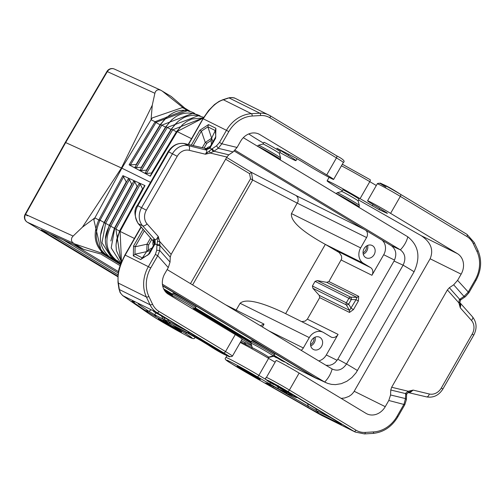 <?xml version="1.0" encoding="UTF-8"?>
<svg xmlns="http://www.w3.org/2000/svg" width="503" height="503" viewBox="0 0 503 503"><rect width="100%" height="100%" fill="white"/><g stroke="black" fill="none" stroke-linecap="round" stroke-linejoin="round"><path stroke-width="0.75" d="M250.991 343.109L193.756 308.616M172.233 295.645L165.179 291.394M120.519 264.477L101.65 253.11L74.538 243.873L83.649 249.356L78.235 246.684M166.82 116.91L160.092 124.801L154.955 121.959L155.144 121.651L186.651 109.61L182.256 107.623L152.277 117.909L151.045 119.802L152.271 105.215L121.456 167.989L82.429 227.167L73.111 236.07L25.546 214.397L65.66 142.569L121.877 168.184L150.535 182.319M41.498 229.94L43.051 231.129L44.157 231.154M73.111 236.07L71.734 237.831L71.401 240.377L72.256 242.232L74.538 243.873M285.635 313.671L325.322 244.383L339.267 252.588L341.512 256.002L341.7 258.812L328.905 281.561L326.667 282.34L317.292 280.58L315.054 281.359L351.32 299.505A1.962 0.956 -87.8 0 0 350.679 297.141A1.962 1.672 116.4 0 0 348.975 298.185L346.322 302.819L348.673 304.133L351.32 299.505L356.036 299.681L358.388 300.995L358.696 296.336L356.992 297.38L356.036 299.681L349.541 310.389L349.484 312.426L353.464 309.59L351.113 308.27L348.673 304.133A1.962 0.893 149.4 0 1 346.265 304.856L349.541 310.389L319.216 295.349L312.879 288.288L346.265 304.856A1.962 1.672 116.4 0 1 346.322 302.819L312.407 285.987L315.054 281.359M108.352 256.184L101.65 253.11L93.866 219.899L94.878 217.874L82.429 227.167M105.278 254.996C94.495 246.294 92.345 234.624 98.821 219.993L94.878 217.874L121.877 168.184L151.045 119.802L156.169 122.235L187.588 110.641M100.638 253.984L83.649 249.356M101.16 254.241L120.104 265.659M242.125 339.198L251.45 344.819M98.821 219.993L98.99 219.673L100.04 220.22L99.877 220.521L98.821 219.993M100.449 235.549L104.134 222.508L126.234 181.834L122.914 175.654L145.002 185.594L120.104 231.411L121.512 261.912M120.104 231.411L134.389 238.453M154.955 121.959L129.114 164.827L130.428 164.934L156.169 122.235M225.684 304.837L264.025 324.102L260.303 325.699M301.687 321.637L305.114 321.121L307.371 319.166L338.079 334.401A5.879 5.011 -63.6 0 1 331.169 337.073A5.879 5.011 -63.6 0 1 330.867 336.909L323.706 332.59A11.751 10.022 116.4 0 0 323.089 332.257L282.938 312.332C259.762 301.504 245.483 298.486 240.101 303.284L235.706 310.879M337.104 250.991L370.56 267.596L363.399 263.276A11.751 10.022 116.4 0 1 360.645 247.91L366.58 237.542L297.405 203.225L252.695 180.011L251.456 172.391L249.563 173.636L250.532 178.785L252.695 180.011L192.618 284.912M364.254 229.387L296.267 195.654L297.977 197.748L298.141 201.401L291.47 213.586C290.332 220.993 301.611 231.261 325.322 244.383M311.558 340.355A6.86 5.847 116.4 0 0 313.52 349.516A6.86 5.847 116.4 0 0 321.58 346.391A6.86 5.847 116.4 0 0 319.612 337.23A6.86 5.847 116.4 0 0 311.558 340.355M338.079 334.401L326.309 354.955A11.751 10.022 -63.6 0 1 318.739 360.921M323.089 332.257A11.751 10.022 116.4 0 0 309.276 337.607L303.34 347.969A5.879 5.011 116.4 0 1 301.108 350.295M123.707 176.672L100.04 220.22L104.448 222.684M128.303 178.798L104.454 222.684C97.469 237.001 99.556 248.752 110.717 257.938L112.094 257.567M119.104 262.025L117.004 260.761A1.962 1.019 121.1 0 1 116.13 260.856A1.962 1.019 121.1 0 1 116.124 260.85C104.442 250.463 102.26 238.692 109.579 225.545L133.723 181.111M282.321 360.664A1.962 1.019 121.1 0 1 281.711 360.645A1.962 1.019 121.1 0 1 281.705 360.638L273.569 355.74M110.88 240.981L114.382 228.236L110.754 226.199C104.033 240.654 106.114 252.173 117.004 260.761L117.451 260.504M287.716 363.575L273.839 355.558M99.877 220.521C93.495 234.857 95.62 246.319 106.265 254.908L106.73 254.637M116.086 243.892L119.513 231.097L115.879 229.066L140.262 184.192L142.726 189.166M121.141 262.83L115.879 229.066L114.741 228.431M109.616 225.564L110.754 226.199L134.842 181.879L137.086 186.462L114.382 228.236L114.703 228.412M105.661 238.265L109.258 225.369L109.579 225.551M113.848 259.202L111.603 257.85L101.977 242.735L105.624 223.338L129.416 179.565L131.66 184.148L109.258 225.369L104.486 222.703M276.92 357.759L278.995 359.01M129.416 179.565L128.208 179.049M134.842 181.879L133.635 181.363M126.234 181.834L126.442 182.212M131.66 184.148L131.868 184.526M137.086 186.462L137.294 186.839M140.262 184.192L139.061 183.677M293.953 367.259L316.066 378.294L292.576 366.498L274.072 355.344L292.495 366.448M245.885 345.467L245.728 344.398L240.654 341.763M27.508 215.825L25.15 214.278L65.271 142.431L65.66 142.569L107.328 71.608L154.886 93.275L155.502 91.527L156.911 90.182L158.59 89.691L160.576 90.106L171.215 96.463L184.834 108.139L190.033 111.276M307.371 319.166L319.694 297.65L319.216 295.349M316.066 378.294L318.437 379.287M251.739 345.888L244.383 342.241L245.728 344.398L252.21 347.617M381.953 240.057A11.751 10.022 -63.6 0 1 383.707 254.725L371.937 275.279A5.879 5.011 -63.6 0 0 370.56 267.596M188.864 110.779L186.651 109.61L188.122 110.346L188.587 111.163M203.407 117.947L176.981 131.591M129.114 164.827L150.353 176.251L177.251 131.635L191.53 138.677M203.514 117.771L172.749 129.768L171.542 129.252M203.765 117.356L196.591 115.275L192.033 115.275L186.927 116.375L184.016 117.545L179.244 120.462L175.05 124.348L171.517 129.208L145.116 173.013M182.991 124.26L176.39 131.786L172.749 129.768L146.411 173.466L145.273 172.825M172.164 119.406L165.525 127.127L160.677 124.593M193.234 113.144L161.884 125.115L136.187 167.738L141.752 167.248M146.411 173.466L151.981 172.975M177.502 121.889L170.957 129.46L167.317 127.441L141.299 170.599L146.863 170.115M146.436 170.133L170.957 129.46L171.265 129.629M141.299 170.599L140.161 169.964M136.187 167.738L135.049 167.103M130.428 164.934L136.64 164.387M141.324 167.273L165.525 127.127L165.833 127.297M136.212 164.406L160.092 124.801L160.4 124.97M198.666 115.596L167.317 127.441L166.109 126.926M199.729 115.841A1.962 1.019 -58.9 0 0 199.465 115.514C185.921 110.006 174.799 113.791 166.084 126.875L140.004 170.146M194.139 113.351L193.85 112.955C181.652 107.101 170.586 110.968 160.652 124.549L134.892 167.285M199.465 115.514A1.962 1.019 -58.9 0 0 199.458 115.508L200.263 115.992M183.903 108.365L162.104 90.974M152.271 105.215L154.886 93.275M364.097 248.614A6.86 5.847 116.4 0 0 366.058 257.775A6.86 5.847 116.4 0 0 374.119 254.656A6.86 5.847 116.4 0 0 372.151 245.489A6.86 5.847 116.4 0 0 364.097 248.614M365.895 230.374A5.879 5.011 -63.6 0 1 366.58 237.542M312.407 285.987L312.879 288.288M314.677 377.527L162.683 285.924M174.849 294.035A13.323 0.484 -150.2 0 0 173.026 293.287L172.454 294.28A13.323 0.484 -150.2 0 1 174.277 295.035A13.323 0.484 -150.2 0 1 187.38 302.29A13.323 0.484 -150.2 0 1 195.579 307.522L196.145 306.528A13.323 0.484 -150.2 0 0 187.952 301.297A13.323 0.484 -150.2 0 0 174.849 294.035M253.606 341.506A13.323 0.484 -150.2 0 0 251.783 340.751L251.211 341.744A13.323 0.484 -150.2 0 1 253.034 342.499A13.323 0.484 -150.2 0 1 266.137 349.755A13.323 0.484 -150.2 0 1 274.33 354.986L274.902 353.993A13.323 0.484 -150.2 0 0 266.709 348.761A13.323 0.484 -150.2 0 0 253.606 341.506M363.26 254.197A6.86 5.847 116.4 0 0 366.781 251.016A6.86 5.847 116.4 0 0 367.611 245.433M363.059 252.864A5.879 5.011 116.4 0 0 365.606 250.356A5.879 5.011 116.4 0 0 366.429 246.074M310.722 345.938A6.86 5.847 116.4 0 0 314.243 342.757A6.86 5.847 116.4 0 0 315.073 337.167M310.521 344.605A5.879 5.011 116.4 0 0 313.067 342.097A5.879 5.011 116.4 0 0 313.891 337.815M243.314 137.671L407.814 236.819C418.678 245.502 420.766 257.159 414.076 271.79L356.074 372.773L351.849 377.59L346.812 381.299L341.26 383.688L335.501 384.625L331.527 384.386L327.711 383.412L315.601 377.854L162.626 285.66M315.601 377.854L326.265 382.821M251.022 343.253L252.261 347.799A9.406 0.346 29.8 0 1 252.261 347.793A9.406 0.346 29.8 0 1 256.58 349.925A9.406 0.346 29.8 0 1 264.823 354.653A9.406 0.346 29.8 0 1 268.583 357.143A9.406 0.346 29.8 0 1 268.571 357.149L273.129 355.91A12.745 0.465 -150.2 0 0 268.049 352.528A12.745 0.465 -150.2 0 0 252.764 343.951A12.745 0.465 -150.2 0 0 251.022 343.253L251.211 341.744M263.019 144.028L263.993 142.336A9.406 0.346 29.8 0 1 265.276 142.865A9.406 0.346 29.8 0 1 276.556 149.19A9.406 0.346 29.8 0 1 280.309 151.68L279.341 153.377A9.406 0.346 -150.2 0 0 279.341 153.365A9.406 0.346 -150.2 0 0 275.581 150.894A9.406 0.346 -150.2 0 0 263.031 144.028A9.406 0.346 -150.2 0 0 263.019 144.034M341.776 191.492L342.75 189.801A9.406 0.346 29.8 0 1 344.033 190.329A9.406 0.346 29.8 0 1 355.307 196.654A9.406 0.346 29.8 0 1 359.067 199.144L358.098 200.842A9.406 0.346 -150.2 0 0 358.098 200.829A9.406 0.346 -150.2 0 0 354.338 198.358A9.406 0.346 -150.2 0 0 341.789 191.492A9.406 0.346 -150.2 0 0 341.776 191.498L337.23 192.724A12.745 0.465 29.8 0 1 338.959 193.454A12.745 0.465 29.8 0 1 354.238 202.03A12.745 0.465 29.8 0 1 359.337 205.387L359.148 206.896A13.323 0.484 29.8 0 0 350.949 201.659A13.323 0.484 29.8 0 0 337.846 194.403A13.323 0.484 29.8 0 0 336.249 193.68M235.058 150.227L400.35 249.846C405.211 253.581 406.122 258.693 403.098 265.169L346.504 363.983C342.461 369.85 337.664 371.516 332.118 368.982L332.445 369.171M234.241 151.032L391.29 245.684L400.35 249.846C405.204 253.594 406.122 258.699 403.098 265.169L394.044 261.051C397.062 254.562 396.144 249.438 391.29 245.684M394.044 261.051L337.809 359.249L346.504 363.983C342.474 369.843 337.676 371.51 332.118 368.982L167.141 269.558M326.007 365.304L329.779 365.316L332.584 364.329L335.13 362.569L337.809 359.249M324.158 381.72L162.419 284.239M332.118 368.982L332.118 368.982A15.675 8.167 -58.9 0 1 324.661 382.01M266.848 380.048L258.882 375.332L268.615 358.343A27.426 1 -150.2 0 0 240.233 342.499M268.615 358.343L275.128 362.198M299.134 373.063L289.407 390.051A17.24 0.629 29.8 0 0 274.292 381.381A17.24 0.629 29.8 0 0 266.376 377.483L276.109 360.494A17.24 0.629 29.8 0 1 284.019 364.392A17.24 0.629 29.8 0 1 299.134 373.063L366.008 413.365A15.675 13.361 -63.6 0 0 366.825 413.812A15.675 13.361 -63.6 0 0 385.248 406.675L388.794 400.489L390.567 394.981L390.768 390.014L391.655 387.26L408.254 391.259L405.808 393.076L405.695 393.61L406.6 394.685L406.399 399.652L405.487 398.577L390.567 394.981M277.794 386.254L278.392 388.882L257.253 376.728A25.471 0.931 -150.2 0 0 226.991 360.223A25.471 0.931 -150.2 0 0 249.664 374.446L321.543 415.333L355.307 432.083L364.48 433.913A1.962 0.918 86.6 0 0 365.279 432.41A21.547 18.372 116.4 0 1 355.967 430.166A1.962 1.019 121.1 0 1 354.081 431.411A23.509 20.045 116.4 0 0 355.307 432.083M277.323 386.618L282.214 389.567A1.962 1.019 -58.9 0 1 282.177 389.548L277.247 386.568M341.153 398.382L344.674 397.974L348.906 396.414L351.566 394.553L353.666 392.177L430.115 258.775C433.831 249.966 430.895 242.283 421.307 235.731L358.582 199.999M341.424 165.82A27.426 1 -150.2 0 1 369.799 181.658L360.066 198.647L378.979 209.575L386.719 213.102A9.796 0.358 29.8 0 0 387.373 213.322A9.796 0.358 29.8 0 0 383.462 210.732L375.345 205.897A17.24 0.629 29.8 0 1 367.561 200.798A17.24 0.629 29.8 0 1 375.477 204.702A17.24 0.629 29.8 0 1 390.592 213.366L457.466 253.669A15.675 13.361 116.4 0 1 461.138 274.166L457.592 280.353L468.915 292.74L465.369 296.72L463.992 296.418L468.13 292.218L475.096 280.058L475.882 280.58L468.915 292.74M360.066 198.647A27.426 1 -150.2 0 0 327.107 180.841A27.426 1 -150.2 0 0 342.279 190.612M272.789 383.267L271.167 382.569L277.505 386.511L278.253 385.568M283.29 389.033L274.594 384.16M292.57 394.635L290.822 394.465L293.431 396.364L282.692 391.466L269.287 384.204M318.77 413.296L307.874 407.367L308.257 406.21L316.425 410.655L318.77 413.296L339.349 423.507C343.228 425.406 342.027 424.45 335.746 420.646L335.444 420.47M337.488 421.715L339.349 423.507M307.874 407.367L272.991 387.492L273.374 386.342M272.588 383.154L283.434 389.127L340.393 423.52M293.431 396.364L296.066 397.527L293.519 395.207M282.692 391.466L294.079 396.697M272.991 387.492C266.464 383.758 264.264 382.349 266.376 383.267L270.073 384.625M272.72 386.09L267.445 383.789M459.905 302.24L458.874 302.869L460.27 307.817L460.748 305.214L460.176 302.969L472.55 316.896A3.917 1.937 138.4 0 1 471.456 320.411L460.27 307.817L459.912 302.334M459.264 299.738L458.874 302.869L447.393 289.942L449.355 287.722L459.679 299.342L459.264 299.738L460.559 300.027L461.056 299.643L459.679 299.342L463.992 296.418L453.668 284.799L449.355 287.722M459.918 302.29L460.559 300.027M447.393 289.942L391.655 387.26M397.062 416.314L397.842 416.836C391.73 426.877 383.412 432.404 372.88 433.416A1.962 0.918 86.6 0 0 373.685 431.914A29.388 25.056 116.4 0 0 397.062 416.314L404.022 404.161L405.487 398.577L405.695 393.61L390.768 390.014M457.592 280.353L453.668 284.799M405.808 393.076L406.657 394.132L408.197 392.566L408.254 391.259L413.145 390.102L408.166 392.579M426.343 396.81A3.917 2.012 -76.5 0 0 426.563 396.892L408.197 392.566M408.656 392.579L410.718 392.089L413.145 390.102L429.317 393.994A11.751 10.022 116.4 0 0 441.32 387.989L442.885 389.026C438.836 395.396 433.397 398.018 426.563 396.892A3.917 2.012 -76.5 0 0 429.317 393.994M388.794 400.489L404.808 404.676L406.399 399.652M208.506 345.196A1.962 1.132 -58.7 0 0 208.55 345.228A1.962 1.132 -58.7 0 0 208.594 345.253A15.279 0.56 -150.2 0 0 227.413 355.86A15.279 0.56 -150.2 0 0 223.653 352.804A1.962 1.019 -58.9 0 0 225.539 351.559A17.24 0.629 -150.2 0 1 232.43 356.124L242.163 339.135A17.24 0.629 -150.2 0 0 235.272 334.57L168.398 294.274A15.675 13.361 116.4 0 1 164.726 273.777L168.272 267.583L170.045 262.076L170.253 257.115L159.923 245.489L159.652 241.434L157.464 241.49L158.263 236.485L156.188 239.629L153.421 239.516L154.641 243.138L154.27 244.162M193.969 336.545A27.426 1 29.8 0 1 194.762 337.318C194.969 339.531 192.196 338.934 186.456 335.52C171.8 327.686 159.451 320.524 149.41 314.023L122.833 295.695L149.548 314.111A1.962 1.792 -55.4 0 1 149.284 313.922M223.653 352.804L157.087 312.69L122.726 295.619L120.557 293.136L118.953 288.785L117.991 282.353L118.104 273.865C119.198 270.551 116.778 271.821 124.945 254.939L141.01 226.891M222.804 352.597L221.917 352.043M213.002 346.68L210.191 345.945L218.805 351.012L218 349.195M187.556 331.295L189.537 333.747L191.53 334.816M195.566 337.092L198.207 338.651L200.559 338.651M189.537 333.747L170.259 323.743L168.115 322.775L168.599 323.303L165.883 320.6M133.44 301.574L132.566 301.127M161.337 315.702L164.211 321.21L156.376 316.965L154.446 314.545L148.857 311.294L145.191 310.47L131.905 301.316L134.534 302.121M199.012 338.249L187.663 331.408M169.756 320.612L222.213 352.226M186.946 330.98L168.53 321.417L170.611 323.926M167.7 319.392L168.53 321.417L165.147 319.977L163.305 316.821M166.638 321.838L163.689 319.55L154.446 314.545L156.314 312.96M263.522 143.148A27.426 1 29.8 0 1 250.136 134.861L248.79 133.936M269.897 117.777A21.547 18.372 116.4 0 0 260.585 115.533A1.962 0.918 -93.4 0 0 259.793 113.175L229.066 97.928L231.908 97.507L234.958 98.198L233.983 97.802L229.915 97.576L223.37 99.77C216.573 101.769 209.864 108.114 203.25 118.796L226.457 130.308L219.49 142.468L216.548 145.801L218.227 148.303L233.147 151.893L237.07 147.454L240.616 141.268A15.675 13.361 -63.6 0 1 259.039 134.131A15.675 13.361 -63.6 0 1 259.856 134.578L326.73 174.881L336.457 157.892L269.897 117.777A1.962 1.019 -58.9 0 0 269.992 115.64A1.962 1.019 -58.9 0 0 269.954 115.621A23.509 20.045 116.4 0 0 268.721 114.948A23.509 20.045 116.4 0 0 259.793 113.175L251.393 113.672A31.343 26.728 116.4 0 0 226.457 130.308L228.802 131.623L221.842 143.783L219.49 142.468M228.337 97.966L222.64 99.808L223.37 99.77L251.393 113.672A1.962 0.918 -93.4 0 1 252.179 116.03L260.585 115.533M288.854 154.371L288.276 155.377L276.876 148.24L291.847 155.924A9.796 0.358 29.8 0 1 302.687 162.048L309.741 166.361A17.24 0.629 -150.2 0 0 325.246 175.289A17.24 0.629 -150.2 0 0 333.621 179.445A17.24 0.629 -150.2 0 0 326.73 174.881M288.276 155.377A27.426 1 29.8 0 1 295.953 160.639A27.426 1 29.8 0 1 279.844 152.497M170.045 262.076L159.721 250.456L159.923 245.489L156.917 245.307L157.464 241.49M148.857 253.619L147.97 255.021L148.857 253.606L149.391 253.826L148.857 253.619L154.232 244.213L159.941 244.904M141.211 227.123L125.216 255.052C119.318 266.219 117.036 275.575 118.375 283.107L117.991 282.353M237.07 147.454L221.842 143.783L218.227 148.303L213.913 151.227L212.235 148.725L216.548 145.801M159.721 250.456L156.716 250.274L155.383 254.405L157.735 255.725L159.721 250.456M233.147 151.893L228.834 154.823L226.872 157.043L210.273 153.044L213.913 151.227L228.834 154.823M213.398 151.56L211.549 149.246L212.235 148.725M209.204 151.145L205.381 154.207L210.273 153.044L209.204 151.145L211.549 149.246L209.757 147.278M170.253 257.115L171.139 254.361L226.872 157.043M154.679 239.61L154.924 244.169L149.391 253.826L140.721 259.535L133.308 255.857L134.942 254.216L135.137 246.81L133.565 245.973L143.097 229.33M140.721 259.535L142.355 257.894L146.631 251.632L134.942 254.216L142.355 257.894L147.97 255.021M146.631 251.632L150.674 250.431M150.529 238.045L147.014 244.181L148.586 245.011L148.398 249.922L146.782 251.55L147.014 244.181L135.137 246.81L144.323 230.764M184.073 143.506L188.518 145.669L206.683 150.164L206.852 151.736L205.381 154.207L189.216 150.309A11.751 10.022 116.4 0 0 177.207 156.314L168.153 151.566C172.334 145.386 177.641 142.701 184.073 143.506L206.425 148.605L209.292 148.127M138.08 223.451L153.56 241.585L138.438 223.747L142.619 225.816A3.917 1.937 -41.6 0 0 147.071 223.892A11.751 10.022 -63.6 0 1 146.342 210.21L137.822 205.677C134.345 212.53 134.546 218.554 138.438 223.747L138.08 223.451C134.163 215.504 133.899 209.506 137.288 205.457L137.822 205.677L168.687 151.787C172.831 145.329 178.049 142.601 184.343 143.6L206.752 148.712L208.846 148.372M202.294 147.662L205.268 142.475L211.706 138.187L211.109 140.425L206.834 143.305L205.268 142.475L201.376 131.145L199.804 130.308L191.303 145.153M212.857 141.852L207.877 126.863L201.376 131.145L193.114 145.568M199.804 130.308L208.481 124.599L207.877 126.863L215.29 130.541L211.706 138.011M208.481 124.599L215.894 128.278L215.29 130.541L215.812 136.59L215.095 137.941L215.812 136.59M215.102 137.948L215.636 138.162L215.102 137.948L209.72 147.329L208.443 148.662L209.701 147.379M206.048 148.548L205.224 149.07L208.443 148.662M209.198 148.039L208.5 148.504M153.421 239.516L153.126 240.956L154.421 243.842M153.912 242.113L154.056 244.521M154.352 244.458L154.226 243.59M250.953 342.807L194.076 308.528M172.196 295.343L164.808 290.891M120.601 264.251L105.894 255.386L106.831 255.266M41.208 229.789L77.927 246.52M73.507 243.263L27.363 222.238A5.879 5.47 -65.5 0 1 25.546 214.397L25.15 214.278A5.879 5.879 0 0 0 27.25 222.175A5.879 3.062 -58.9 0 0 27.363 222.238L117.803 276.744L27.25 222.175A5.879 3.062 -58.9 0 1 27.074 222.056M43.051 231.129L117.84 276.204M317.292 280.58L350.679 297.141L356.992 297.38L326.667 282.34M122.914 175.654L98.99 219.673M118.488 271.664L73.325 244.445M244.383 342.241L241.302 340.638M118.243 272.991L63.277 239.868M49.847 233.744L117.979 274.808M325.359 244.401L363.399 263.276M144.568 185.764L119.846 231.273L119.513 231.097L142.512 188.776M251.286 341.612L195.315 307.88L251.286 341.619M172.529 294.148L163.613 288.779L172.529 294.154M262.384 326.956L264.025 324.102M114.445 69.087A5.879 5.47 114.5 0 0 107.328 71.608L106.938 71.464A5.879 5.879 0 0 1 114.445 69.087L160.558 90.1M188.751 110.71L189.166 111.496M319.694 297.65L349.484 312.426M358.388 300.995L353.464 309.59M268.891 330.88L303.34 347.969M240.101 303.284L309.276 337.607M341.229 260.045L371.937 275.279M328.905 281.561L358.696 296.336M326.309 354.955L337.123 360.324M383.707 254.725L394.541 260.095M176.71 131.962L176.39 131.786L151.548 172.994M291.47 213.586L360.645 247.91M250.532 178.785L190.486 283.623M249.563 173.636L225.633 159.212M296.267 195.654L251.456 172.391L226.646 157.439M263.031 144.028L258.473 145.26A12.745 0.465 29.8 0 1 260.202 145.989A12.745 0.465 29.8 0 1 275.487 154.566A12.745 0.465 29.8 0 1 280.58 157.923L280.391 159.432A13.323 0.484 29.8 0 0 272.192 154.195A13.323 0.484 29.8 0 0 259.095 146.939A13.323 0.484 29.8 0 0 257.492 146.216M192.687 308.905L194.372 308.446A12.745 0.465 -150.2 0 0 189.298 305.063A12.745 0.465 -150.2 0 0 174.013 296.487A12.745 0.465 -150.2 0 0 172.265 295.789L172.454 294.28M357.482 370.604A15.675 0.572 -150.2 0 0 346.504 363.983M414.076 271.79A15.675 0.572 -150.2 0 0 403.098 265.169L403.098 265.169M407.814 236.819A15.675 8.167 121.1 0 1 400.35 249.846M273.997 384.669L273.965 384.65A1.962 0.905 -59.1 0 0 273.997 384.669A15.279 0.56 29.8 0 1 268.954 380.897A15.279 0.56 29.8 0 1 287.515 391.296L354.081 431.411L321.536 415.327M355.967 430.166L289.407 390.051A1.962 1.019 121.1 0 1 287.515 391.296M282.145 389.523A1.962 1.019 -58.9 0 0 282.177 389.548L286.396 392.214M269.495 383.971L271.123 382.576M257.253 376.728A1.962 0.717 -59.4 0 0 258.882 375.332A27.426 1 -150.2 0 0 225.922 357.526C223.162 359.79 227.79 361.148 249.664 374.446L319.826 414.415M278.392 388.882L286.132 392.409A11.751 0.428 -150.2 0 0 282.214 389.567M285.396 391.548A1.962 1.823 114.5 0 0 286.132 392.409M376.313 185.519L369.799 181.658A1.962 0.717 -59.4 0 0 370.139 179.678A1.962 0.717 -59.4 0 0 370.12 179.659M370.164 179.69L342.329 164.236M367.561 200.798L377.294 183.809A17.24 0.629 29.8 0 1 385.21 187.713A17.24 0.629 29.8 0 1 400.325 196.384A1.962 1.019 121.1 0 0 400.419 194.246A1.962 1.019 121.1 0 0 400.375 194.227A15.279 0.56 29.8 0 0 382.098 183.966A15.279 0.56 29.8 0 0 385.946 187.053M400.451 194.271L466.941 234.341A1.962 1.019 121.1 0 1 466.979 234.367A1.962 1.019 121.1 0 1 466.885 236.498L400.325 196.384L390.592 213.366M377.294 183.809C378.96 181.872 386.669 185.349 400.419 194.246L466.979 234.367L474.184 242.459L477.85 250.23A1.962 0.849 154.7 0 1 476.995 251.519A29.388 25.056 -63.6 0 1 475.096 280.058M474.184 242.459A1.962 0.849 154.7 0 1 473.329 243.748L476.995 251.519M466.885 236.498A21.547 18.372 -63.6 0 1 473.329 243.748M379.639 208.424L378.979 209.575M373.088 204.532L372.308 205.89M457.466 253.669L421.307 235.731M461.138 274.166L430.115 258.775M373.685 431.914L365.279 432.41M272.877 383.311A7.834 6.684 -63.6 0 1 272.469 383.085A9.544 0.346 -150.2 0 0 271.167 382.569M272.469 383.085L274.185 383.94M283.585 389.209L335.746 420.646M267.533 383.481L266.376 383.267M290.822 394.465L282.252 389.303A11.613 0.421 29.8 0 0 277.505 386.511M254.983 375.948A13.323 0.484 29.8 0 1 258.485 378.721A13.323 0.484 29.8 0 1 242.515 369.762A13.323 0.484 29.8 0 1 239.013 366.983A13.323 0.484 29.8 0 1 254.983 375.948M331.854 418.307L316.425 410.655L315.953 408.732M307.647 403.72L308.257 406.21L279.932 390.077M284 389.473A7.834 4.087 121.1 0 1 282.252 389.303M471.456 320.411A11.751 10.022 -63.6 0 1 472.185 334.093L441.32 387.989M354.225 391.284L385.248 406.675M472.185 334.093L473.751 335.13L442.885 389.026M186.676 332.621A1.962 1.295 121.6 0 1 184.966 333.162A25.471 0.931 29.8 0 1 182.627 333.489A25.471 0.931 29.8 0 1 149.548 314.111M184.966 333.162L175.207 327.151A1.962 1.295 -58.4 0 0 176.138 327.151M175.207 327.151L174.811 326.46A1.962 1.465 117.4 0 0 174.881 326.497A1.962 1.465 117.4 0 0 174.956 326.529M174.811 326.46L188.436 333.533A1.962 1.465 -62.6 0 0 188.506 333.571L173.585 325.85M206.268 343.794A1.962 1.019 -58.9 0 0 206.299 343.813A1.962 1.019 -58.9 0 0 206.337 343.838L201.445 340.883A11.751 0.428 -150.2 0 0 188.436 333.533M207.355 344.467A1.962 1.742 -56.1 0 0 207.443 344.53L201.407 340.864A1.962 1.019 -58.9 0 0 201.445 340.883M232.43 356.124C230.537 357.966 222.571 354.332 208.55 345.228L207.443 344.53A1.962 1.742 -56.1 0 0 207.563 344.605L206.337 343.838M208.594 345.253L207.563 344.605M224.275 353.861L222.559 353.005A9.544 0.346 29.8 0 1 218.805 351.012M210.191 345.945A11.613 0.421 -150.2 0 0 206.777 343.813L198.207 338.651M164.211 321.21L168.599 323.303M145.191 310.47L156.376 316.965M131.905 301.316L133.031 301.354M153.61 311.564L170.052 320.788M163.758 322.297A13.323 0.484 -150.2 0 0 179.728 331.257A13.323 0.484 -150.2 0 0 176.226 328.484A13.323 0.484 -150.2 0 0 160.256 319.518A13.323 0.484 -150.2 0 0 163.758 322.297M222.559 353.005A7.834 6.684 -63.6 0 1 220.817 351.39M150.724 310.15L148.857 311.294L138.136 303.906M206.777 343.813A7.834 4.087 -58.9 0 0 208.531 343.983M235.272 334.57L225.539 351.559L158.979 311.445A1.962 1.019 -58.9 0 1 157.087 312.69A23.509 20.045 -63.6 0 1 150.064 304.78L146.392 297.009A31.343 26.728 -63.6 0 1 148.416 266.565L155.383 254.405M148.869 296.424A1.962 0.849 -25.3 0 1 146.392 297.009L118.375 283.107L119.33 289.533L150.064 304.78A1.962 0.849 -25.3 0 0 152.535 304.196L148.869 296.424A29.388 25.056 -63.6 0 1 150.768 267.879L157.735 255.725L168.272 267.583M234.958 98.198L269.992 115.64L336.551 155.76C343.172 159.149 345.442 161.381 343.348 162.456A17.24 0.629 -150.2 0 0 336.457 157.892A1.962 1.019 -58.9 0 0 336.551 155.76A1.962 1.019 -58.9 0 0 336.513 155.735L270.023 115.665M252.179 116.03A29.388 25.056 116.4 0 0 228.802 131.623M147.071 223.892L158.263 236.485L159.652 241.434L171.139 254.361M188.512 144.518L203.105 118.79M125.071 255.046L150.768 267.879M156.917 245.307L156.716 250.274M133.308 255.857L133.565 245.973M210.443 147.983L206.104 149.819L210.103 147.819L215.636 138.162L215.894 128.278M146.342 210.21L177.207 156.314M258.19 133.748L259.856 134.578M158.979 311.445A21.547 18.372 -63.6 0 1 152.535 304.196M155.264 244.339L155.018 239.774L142.619 225.816A15.675 13.361 -63.6 0 1 141.645 207.576L172.51 153.679A15.675 13.361 116.4 0 1 188.518 145.669A3.917 2.012 103.5 0 1 189.216 150.309M211.109 140.425L211.442 144.323M148.586 245.011L151.755 239.478M204.105 148.077L206.834 143.305M148.398 249.922L152.063 248.004M153.107 241.063L152.774 243.905L153.358 245.747M210.147 146.587L208.179 147.159L206.268 148.574M205.224 149.07L206.104 149.819M119.846 231.273L117.928 235.448L116.658 239.849L116.017 245.363L116.4 250.595L121.493 261.962M116.13 260.856L120.814 263.679M164.11 289.772L172.278 294.695M194.812 308.276L251.035 342.159M163.846 289.263L172.384 294.412M195.082 308.094L251.142 341.877M139.149 183.425L114.703 228.406L111.188 247.91L120.927 263.377M110.729 257.945L120.707 263.962M164.424 290.306L172.215 295.003M194.472 308.421L250.972 342.468M273.23 355.885L276.304 357.734M284.528 361.997L281.711 360.645M290.068 364.989L287.106 363.55M65.271 142.437L106.938 71.464M273.777 356.212L268.357 357.532M203.419 117.928L191.876 118.991L186.688 121.506L182.338 124.857L176.955 131.547L150.246 175.861M193.862 112.961L194.806 113.527M41.529 229.953L78.185 246.659M188.807 110.742L188.166 110.364M83.875 249.482L78.141 246.64M268.583 357.143L268.08 358.023M257.272 146.191L258.473 145.26M336.029 193.655L337.23 192.724M266.376 377.483C264.088 378.47 266.621 380.859 273.965 384.65M477.85 250.23C482.1 260.114 481.44 270.23 475.882 280.58M329.1 177.364L327.107 180.841M372.88 433.416L364.48 433.913M297.55 397.64L296.053 397.527M268.784 383.927L283.233 391.762M238.271 366.624L259.422 378.74M461.056 299.643L465.369 296.72M406.6 394.685L406.663 394.119M472.55 316.896C476.781 322.379 477.177 328.459 473.751 335.13M397.842 416.836L404.808 404.676M225.922 357.526L226.991 355.652M122.688 295.607L120.135 292.62L118.953 288.785M154.019 311.785L169.901 320.707L224.162 353.439M194.711 336.582L192.215 335.168M159.514 319.16L180.665 331.276M297.028 158.753L295.953 160.639M333.621 179.445L343.348 162.456M188.223 144.455L202.979 118.683L208.563 110.559L214.479 104.555L219.031 101.399L222.64 99.808M137.288 205.457L168.153 151.566M154.232 244.213L154.641 243.138M153.484 241.509L154.402 243.886M201.407 340.864L188.506 333.571M280.14 159.866L280.391 159.432M279.341 153.365L280.58 157.923M358.897 207.33L359.148 206.896M172.529 296.757L172.265 295.789M252.261 347.793L251.758 348.68M358.098 200.829L359.337 205.387M273.129 355.91L274.33 354.986M194.372 308.446L195.579 307.522"/></g></svg>
